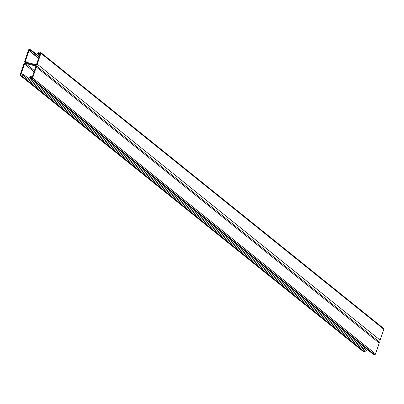 <?xml version="1.0" encoding="UTF-8"?>
<svg xmlns="http://www.w3.org/2000/svg" width="404" height="404" viewBox="0 0 404 404"><rect width="100%" height="100%" fill="white"/><g stroke="black" fill="none" stroke-linecap="round" stroke-linejoin="round"><path stroke-width="0.61" d="M38.633 58.131L30.962 51.954L31.335 50.833A0.853 0.773 -51.2 0 0 30.84 49.838L29.472 49.485A0.853 0.773 -51.2 0 0 28.447 50.091L24.806 60.974A1.54 1.389 -51.2 0 0 25.689 62.761L35.421 65.261A1.54 1.389 -51.2 0 0 37.274 64.175L40.915 53.293A0.853 0.773 -51.2 0 0 40.42 52.298L39.052 51.944A0.853 0.773 -51.2 0 0 38.026 52.55L37.648 53.671L39.602 55.242M30.962 51.954L30.351 51.798L30.684 50.505L29.053 50.248L25.412 61.13A0.853 0.773 -51.2 0 0 25.906 62.125L35.638 64.625A0.853 0.773 -51.2 0 0 36.663 64.019L40.304 53.136L38.633 52.707L38.259 53.828L39.688 54.979M38.259 53.828L37.648 53.671M30.351 51.798L38.547 58.393M378.538 341.274A1.54 1.389 -51.2 0 0 380.159 340.148L383.8 329.265A0.853 0.773 -51.2 0 0 383.305 328.27M363.12 351.334A0.853 0.773 -51.2 0 0 363.58 351.702L364.948 352.056A0.853 0.773 -51.2 0 0 365.974 351.45L366.352 350.329L365.357 349.617M357.585 343.36L357.126 342.996M357.747 343.405L358.05 343.834M358.5 344.097L358.04 343.728M358.661 344.137L358.964 344.572M359.414 344.834L358.954 344.466M359.575 344.875L359.878 345.304M360.328 345.571L359.868 345.203M360.489 345.612L360.792 346.041M361.242 346.304L360.782 345.94M361.403 346.349L361.706 346.778M362.156 347.041L361.701 346.672M362.317 347.081L362.62 347.516M363.07 347.778L362.615 347.41M363.231 347.819L363.534 348.248M363.984 348.516L363.529 348.147M364.145 348.556L364.448 348.985M364.898 349.248L364.443 348.879M365.059 349.293L365.362 349.723M357.288 343.036L23.462 74.356L23.089 75.477L365.974 351.45M23.089 75.477A0.853 0.773 -51.2 0 1 22.058 76.078L20.695 75.73A0.853 0.773 -51.2 0 1 20.2 74.735L23.841 63.852A1.54 1.389 -51.2 0 1 25.689 62.761L35.421 65.261A1.54 1.389 -51.2 0 1 36.309 67.054L32.668 77.937A0.853 0.773 -51.2 0 1 31.638 78.543L30.27 78.189A0.853 0.773 -51.2 0 1 29.78 77.194L30.154 76.073L30.76 76.23L30.431 77.523L32.057 77.78L35.698 66.897A0.853 0.773 -51.2 0 0 35.209 65.903L25.477 63.403A0.853 0.773 -51.2 0 0 24.447 64.009L20.806 74.892L22.276 75.442L22.856 74.2L23.462 74.356M30.76 76.23L32.194 77.381M372.7 353.798A0.853 0.773 -51.2 0 0 373.16 354.162L374.528 354.515A0.853 0.773 -51.2 0 0 375.553 353.909L379.194 343.026A1.54 1.389 -51.2 0 0 378.79 341.476L35.905 65.504M364.812 347.526L364.398 348.758M38.633 52.707L40.062 53.858M31.335 50.833L39.011 57.009M38.84 52.586L40.137 53.631M25.412 61.13L26.997 62.403M29.053 50.248L30.487 51.399M29.26 50.126L30.563 51.172M37.274 64.175L380.159 340.148M40.915 53.293L383.8 329.265M30.386 77.351L30.704 77.608M20.806 74.892L21.124 75.144M24.447 64.009L34.077 71.755M25.477 63.403L34.451 70.629M35.209 65.903L35.663 66.271M30.27 78.189L373.16 354.162M31.638 78.543L374.528 354.515M32.668 77.937L375.553 353.909M36.309 67.054L379.194 343.026M20.695 75.73L363.58 351.702M22.058 76.078L364.948 352.056M31.108 49.97L39.188 56.474M25.21 62.524L25.462 62.726M40.688 52.434L383.578 328.407M30.002 78.058L372.892 354.03M20.422 75.593L363.312 351.566"/></g></svg>
